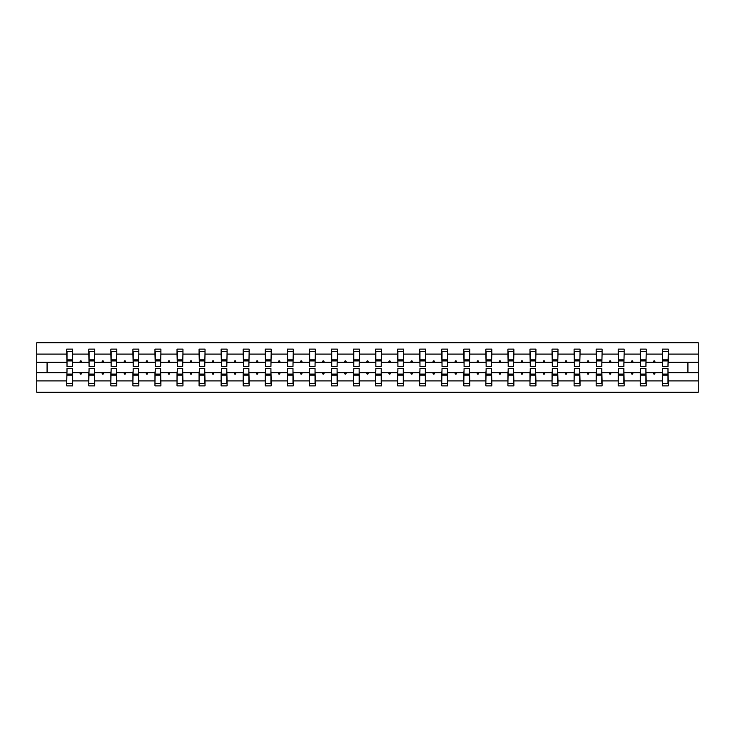 <?xml version="1.0" encoding="UTF-8"?>
<svg xmlns="http://www.w3.org/2000/svg" width="735" height="735" viewBox="0 0 735 735"><rect width="100%" height="100%" fill="white"/><g stroke="black" fill="none" stroke-linecap="round" stroke-linejoin="round"><path stroke-width="1.1" d="M67.014 370.615L66.729 380.895L36.75 380.895L36.75 392.242L698.25 392.242L698.25 380.895L668.271 380.895L668.271 385.884L662.336 385.884L662.336 372.728L653.406 372.728L653.92 374.143L654.628 374.143L655.142 372.728M662.612 370.615L662.336 372.728M698.25 380.895L698.25 362.272L668.271 362.272L668.271 349.116L662.336 349.116L662.336 354.105L646.212 354.105L645.927 364.385M662.612 364.385L662.336 354.105M640.553 370.615L640.277 372.728L631.347 372.728L631.861 374.143L632.569 374.143L633.083 372.728M662.336 380.895L646.212 380.895L646.212 385.884L640.277 385.884L640.277 372.728M646.212 354.105L646.212 349.116L640.277 349.116L640.277 354.105L624.153 354.105L623.868 364.385M640.553 364.385L640.277 354.105M618.493 370.615L618.218 372.728L609.287 372.728L609.802 374.143L610.509 374.143L611.024 372.728M640.277 380.895L624.153 380.895L624.153 385.884L618.218 385.884L618.218 372.728M624.153 354.105L624.153 349.116L618.218 349.116L618.218 354.105L602.094 354.105L601.809 364.385M618.493 364.385L618.218 354.105M596.434 370.615L596.159 372.728L587.228 372.728L587.743 374.143L588.45 374.143L588.965 372.728M618.218 380.895L602.094 380.895L602.094 385.884L596.159 385.884L596.159 372.728M602.094 354.105L602.094 349.116L596.159 349.116L596.159 354.105L580.034 354.105L579.75 364.385M596.434 364.385L596.159 354.105M574.375 370.615L574.099 372.728L565.169 372.728L565.684 374.143L566.391 374.143L566.905 372.728M596.159 380.895L580.034 380.895L580.034 385.884L574.099 385.884L574.099 372.728M580.034 354.105L580.034 349.116L574.099 349.116L574.099 354.105L557.975 354.105L557.69 364.385M574.375 364.385L574.099 354.105M552.316 370.615L552.04 372.728L543.11 372.728L543.624 374.143L544.332 374.143L544.846 372.728M574.099 380.895L557.975 380.895L557.975 385.884L552.04 385.884L552.04 372.728M557.975 354.105L557.975 349.116L552.04 349.116L552.04 354.105L535.916 354.105L535.631 364.385M552.316 364.385L552.04 354.105M530.257 370.615L529.972 372.728L521.051 372.728L521.565 374.143L522.273 374.143L522.787 372.728M552.04 380.895L535.916 380.895L535.916 385.884L529.972 385.884L529.972 372.728M535.916 354.105L535.916 349.116L529.972 349.116L529.972 354.105L513.857 354.105L513.572 364.385M530.257 364.385L529.972 354.105M508.197 370.615L507.913 372.728L498.991 372.728L499.506 374.143L500.213 374.143L500.728 372.728M529.972 380.895L513.857 380.895L513.857 385.884L507.913 385.884L507.913 372.728M513.857 354.105L513.857 349.116L507.913 349.116L507.913 354.105L491.798 354.105L491.513 364.385M508.197 364.385L507.913 354.105M486.138 370.615L485.853 372.728L476.932 372.728L477.447 374.143L478.154 374.143L478.669 372.728M507.913 380.895L491.798 380.895L491.798 385.884L485.853 385.884L485.853 372.728M491.798 354.105L491.798 349.116L485.853 349.116L485.853 354.105L469.738 354.105L469.454 364.385M486.138 364.385L485.853 354.105M464.079 370.615L463.794 372.728L454.873 372.728L455.388 374.143L456.095 374.143L456.61 372.728M485.853 380.895L469.738 380.895L469.738 385.884L463.794 385.884L463.794 372.728M469.738 354.105L469.738 349.116L463.794 349.116L463.794 354.105L447.679 354.105L447.394 364.385M464.079 364.385L463.794 354.105M442.02 370.615L441.735 372.728L432.814 372.728L433.328 374.143L434.036 374.143L434.55 372.728M463.794 380.895L447.679 380.895L447.679 385.884L441.735 385.884L441.735 372.728M447.679 354.105L447.679 349.116L441.735 349.116L441.735 354.105L425.62 354.105L425.335 364.385M442.02 364.385L441.735 354.105M419.961 370.615L419.676 372.728L410.755 372.728L411.269 374.143L411.977 374.143L412.491 372.728M441.735 380.895L425.62 380.895L425.62 385.884L419.676 385.884L419.676 372.728M425.62 354.105L425.62 349.116L419.676 349.116L419.676 354.105L403.561 354.105L403.276 364.385M419.961 364.385L419.676 354.105M397.901 370.615L397.617 372.728L388.696 372.728L389.21 374.143L389.917 374.143L390.432 372.728M419.676 380.895L403.561 380.895L403.561 385.884L397.617 385.884L397.617 372.728M403.561 354.105L403.561 349.116L397.617 349.116L397.617 354.105L381.502 354.105L381.217 364.385M397.901 364.385L397.617 354.105M375.842 370.615L375.557 372.728L366.636 372.728L367.151 374.143L367.849 374.143L368.364 372.728M397.617 380.895L381.502 380.895L381.502 385.884L375.557 385.884L375.557 372.728M381.502 354.105L381.502 349.116L375.557 349.116L375.557 354.105L359.443 354.105L359.158 364.385M375.842 364.385L375.557 354.105M353.783 370.615L353.498 372.728L344.568 372.728L345.082 374.143L345.79 374.143L346.304 372.728M375.557 380.895L359.443 380.895L359.443 385.884L353.498 385.884L353.498 372.728M359.443 354.105L359.443 349.116L353.498 349.116L353.498 354.105L337.383 354.105L337.099 364.385M353.783 364.385L353.498 354.105M331.724 370.615L331.439 372.728L322.509 372.728L323.023 374.143L323.731 374.143L324.245 372.728M353.498 380.895L337.383 380.895L337.383 385.884L331.439 385.884L331.439 372.728M337.383 354.105L337.383 349.116L331.439 349.116L331.439 354.105L315.324 354.105L315.039 364.385M331.724 364.385L331.439 354.105M309.665 370.615L309.38 372.728L300.45 372.728L300.964 374.143L301.672 374.143L302.186 372.728M331.439 380.895L315.324 380.895L315.324 385.884L309.38 385.884L309.38 372.728M315.324 354.105L315.324 349.116L309.38 349.116L309.38 354.105L293.265 354.105L292.98 364.385M309.665 364.385L309.38 354.105M287.606 370.615L287.321 372.728L278.39 372.728L278.905 374.143L279.612 374.143L280.127 372.728M309.38 380.895L293.265 380.895L293.265 385.884L287.321 385.884L287.321 372.728M293.265 354.105L293.265 349.116L287.321 349.116L287.321 354.105L271.206 354.105L270.921 364.385M287.606 364.385L287.321 354.105M265.546 370.615L265.262 372.728L256.331 372.728L256.846 374.143L257.553 374.143L258.068 372.728M287.321 380.895L271.206 380.895L271.206 385.884L265.262 385.884L265.262 372.728M271.206 354.105L271.206 349.116L265.262 349.116L265.262 354.105L249.147 354.105L248.862 364.385M265.546 364.385L265.262 354.105M243.487 370.615L243.202 372.728L234.272 372.728L234.787 374.143L235.494 374.143L236.008 372.728M265.262 380.895L249.147 380.895L249.147 385.884L243.202 385.884L243.202 372.728M249.147 354.105L249.147 349.116L243.202 349.116L243.202 354.105L227.087 354.105L226.803 364.385M243.487 364.385L243.202 354.105M221.428 370.615L221.143 372.728L212.213 372.728L212.727 374.143L213.435 374.143L213.949 372.728M243.202 380.895L227.087 380.895L227.087 385.884L221.143 385.884L221.143 372.728M227.087 354.105L227.087 349.116L221.143 349.116L221.143 354.105L205.028 354.105L204.743 364.385M221.428 364.385L221.143 354.105M199.369 370.615L199.084 372.728L190.154 372.728L190.668 374.143L191.376 374.143L191.89 372.728M221.143 380.895L205.028 380.895L205.028 385.884L199.084 385.884L199.084 372.728M205.028 354.105L205.028 349.116L199.084 349.116L199.084 354.105L182.96 354.105L182.684 364.385M199.369 364.385L199.084 354.105M177.31 370.615L177.025 372.728L168.095 372.728L168.609 374.143L169.316 374.143L169.831 372.728M199.084 380.895L182.96 380.895L182.96 385.884L177.025 385.884L177.025 372.728M182.96 354.105L182.96 349.116L177.025 349.116L177.025 354.105L160.901 354.105L160.625 364.385M177.31 364.385L177.025 354.105M155.25 370.615L154.966 372.728L146.035 372.728L146.55 374.143L147.257 374.143L147.772 372.728M177.025 380.895L160.901 380.895L160.901 385.884L154.966 385.884L154.966 372.728M160.901 354.105L160.901 349.116L154.966 349.116L154.966 354.105L138.841 354.105L138.566 364.385M155.25 364.385L154.966 354.105M133.191 370.615L132.906 372.728L123.976 372.728L124.491 374.143L125.198 374.143L125.713 372.728M154.966 380.895L138.841 380.895L138.841 385.884L132.906 385.884L132.906 372.728M138.841 354.105L138.841 349.116L132.906 349.116L132.906 354.105L116.782 354.105L116.507 364.385M133.191 364.385L132.906 354.105M111.132 370.615L110.847 372.728L101.917 372.728L102.431 374.143L103.139 374.143L103.653 372.728M132.906 380.895L116.782 380.895L116.782 385.884L110.847 385.884L110.847 372.728M116.782 354.105L116.782 349.116L110.847 349.116L110.847 354.105L94.723 354.105L94.447 364.385M111.132 364.385L110.847 354.105M89.073 370.615L88.788 372.728L79.858 372.728L80.372 374.143L81.08 374.143L81.594 372.728M110.847 380.895L94.723 380.895L94.723 385.884L88.788 385.884L88.788 372.728M94.723 354.105L94.723 349.116L88.788 349.116L88.788 354.105L72.664 354.105L72.664 349.116L66.729 349.116L66.729 354.105L36.75 354.105L36.75 342.758L698.25 342.758L698.25 354.105L668.271 354.105M89.073 364.385L88.788 354.105M66.729 380.895L66.729 385.884L72.664 385.884L72.664 372.728L79.858 372.728M67.014 364.385L66.729 354.105M667.986 370.615L668.271 380.895M668.271 362.272L667.986 364.385M645.927 370.615L646.212 380.895M623.868 370.615L624.153 380.895M601.809 370.615L602.094 380.895M579.75 370.615L580.034 380.895M557.69 370.615L557.975 380.895M535.631 370.615L535.916 380.895M513.572 370.615L513.857 380.895M491.513 370.615L491.798 380.895M469.454 370.615L469.738 380.895M447.394 370.615L447.679 380.895M425.335 370.615L425.62 380.895M403.276 370.615L403.561 380.895M381.217 370.615L381.502 380.895M359.158 370.615L359.443 380.895M337.099 370.615L337.383 380.895M315.039 370.615L315.324 380.895M292.98 370.615L293.265 380.895M270.921 370.615L271.206 380.895M248.862 370.615L249.147 380.895M226.803 370.615L227.087 380.895M204.743 370.615L205.028 380.895M182.684 370.615L182.96 380.895M160.625 370.615L160.901 380.895M138.566 370.615L138.841 380.895M116.507 370.615L116.782 380.895M94.447 370.615L94.723 380.895M88.788 380.895L72.664 380.895M653.406 372.728L646.212 372.728M662.336 362.272L655.142 362.272L654.628 360.857L653.92 360.857L653.406 362.272L646.212 362.272M653.406 362.272L655.142 362.272M631.347 372.728L624.153 372.728M640.277 362.272L633.083 362.272L632.569 360.857L631.861 360.857L631.347 362.272L624.153 362.272M631.347 362.272L633.083 362.272M609.287 372.728L602.094 372.728M618.218 362.272L611.024 362.272L610.509 360.857L609.802 360.857L609.287 362.272L602.094 362.272M609.287 362.272L611.024 362.272M587.228 372.728L580.034 372.728M596.159 362.272L588.965 362.272L588.45 360.857L587.743 360.857L587.228 362.272L580.034 362.272M587.228 362.272L588.965 362.272M565.169 372.728L557.975 372.728M574.099 362.272L566.905 362.272L566.391 360.857L565.684 360.857L565.169 362.272L557.975 362.272M565.169 362.272L566.905 362.272M543.11 372.728L535.916 372.728M552.04 362.272L544.846 362.272L544.332 360.857L543.624 360.857L543.11 362.272L535.916 362.272M543.11 362.272L544.846 362.272M521.051 372.728L513.857 372.728M529.972 362.272L522.787 362.272L522.273 360.857L521.565 360.857L521.051 362.272L513.857 362.272M521.051 362.272L522.787 362.272M498.991 372.728L491.798 372.728M507.913 362.272L500.728 362.272L500.213 360.857L499.506 360.857L498.991 362.272L491.798 362.272M498.991 362.272L500.728 362.272M476.932 372.728L469.738 372.728M485.853 362.272L478.669 362.272L478.154 360.857L477.447 360.857L476.932 362.272L469.738 362.272M476.932 362.272L478.669 362.272M454.873 372.728L447.679 372.728M463.794 362.272L456.61 362.272L456.095 360.857L455.388 360.857L454.873 362.272L447.679 362.272M454.873 362.272L456.61 362.272M432.814 372.728L425.62 372.728M441.735 362.272L434.55 362.272L434.036 360.857L433.328 360.857L432.814 362.272L425.62 362.272M432.814 362.272L434.55 362.272M410.755 372.728L403.561 372.728M419.676 362.272L412.491 362.272L411.977 360.857L411.269 360.857L410.755 362.272L403.561 362.272M410.755 362.272L412.491 362.272M388.696 372.728L381.502 372.728M397.617 362.272L390.432 362.272L389.917 360.857L389.21 360.857L388.696 362.272L381.502 362.272M388.696 362.272L390.432 362.272M366.636 372.728L359.443 372.728M375.557 362.272L368.364 362.272L367.849 360.857L367.151 360.857L366.636 362.272L359.443 362.272M366.636 362.272L368.364 362.272M344.568 372.728L337.383 372.728M353.498 362.272L346.304 362.272L345.79 360.857L345.082 360.857L344.568 362.272L337.383 362.272M344.568 362.272L346.304 362.272M322.509 372.728L315.324 372.728M331.439 362.272L324.245 362.272L323.731 360.857L323.023 360.857L322.509 362.272L315.324 362.272M322.509 362.272L324.245 362.272M300.45 372.728L293.265 372.728M309.38 362.272L302.186 362.272L301.672 360.857L300.964 360.857L300.45 362.272L293.265 362.272M300.45 362.272L302.186 362.272M278.39 372.728L271.206 372.728M287.321 362.272L280.127 362.272L279.612 360.857L278.905 360.857L278.39 362.272L271.206 362.272M278.39 362.272L280.127 362.272M256.331 372.728L249.147 372.728M265.262 362.272L258.068 362.272L257.553 360.857L256.846 360.857L256.331 362.272L249.147 362.272M256.331 362.272L258.068 362.272M234.272 372.728L227.087 372.728M243.202 362.272L236.008 362.272L235.494 360.857L234.787 360.857L234.272 362.272L227.087 362.272M234.272 362.272L236.008 362.272M212.213 372.728L205.028 372.728M221.143 362.272L213.949 362.272L213.435 360.857L212.727 360.857L212.213 362.272L205.028 362.272M212.213 362.272L213.949 362.272M190.154 372.728L182.96 372.728M199.084 362.272L191.89 362.272L191.376 360.857L190.668 360.857L190.154 362.272L182.96 362.272M190.154 362.272L191.89 362.272M168.095 372.728L160.901 372.728M177.025 362.272L169.831 362.272L169.316 360.857L168.609 360.857L168.095 362.272L160.901 362.272M168.095 362.272L169.831 362.272M146.035 372.728L138.841 372.728M154.966 362.272L147.772 362.272L147.257 360.857L146.55 360.857L146.035 362.272L138.841 362.272M146.035 362.272L147.772 362.272M123.976 372.728L116.782 372.728M132.906 362.272L125.713 362.272L125.198 360.857L124.491 360.857L123.976 362.272L116.782 362.272M123.976 362.272L125.713 362.272M101.917 372.728L94.723 372.728M110.847 362.272L103.653 362.272L103.139 360.857L102.431 360.857L101.917 362.272L94.723 362.272M101.917 362.272L103.653 362.272M88.788 362.272L81.594 362.272L81.08 360.857L80.372 360.857L79.858 362.272L72.664 362.272L72.664 354.105M79.858 362.272L81.594 362.272M72.388 370.615L72.664 372.728M72.664 362.272L72.388 364.385M66.729 372.728L36.75 372.728L36.75 354.105M36.75 380.895L36.75 372.728M66.729 362.272L36.75 362.272M698.25 362.272L698.25 354.105M47.077 372.728L47.077 362.272M687.923 362.272L687.923 372.728L668.271 372.728M698.25 372.728L687.923 372.728M67.014 360.922L67.014 351.587L72.664 351.587L72.388 366.581L67.014 366.581L67.014 360.922L72.388 360.922M72.388 374.078L72.388 383.413L66.729 383.413L67.014 368.419L72.388 368.419L72.388 374.078L67.014 374.078M89.073 360.922L89.073 351.587L94.723 351.587L94.447 366.581L89.073 366.581L89.073 360.922L94.447 360.922M94.447 374.078L94.447 383.413L88.788 383.413L89.073 368.419L94.447 368.419L94.447 374.078L89.073 374.078M111.132 360.922L111.132 351.587L116.782 351.587L116.507 366.581L111.132 366.581L111.132 360.922L116.507 360.922M116.507 374.078L116.507 383.413L110.847 383.413L111.132 368.419L116.507 368.419L116.507 374.078L111.132 374.078M133.191 360.922L133.191 351.587L138.841 351.587L138.566 366.581L133.191 366.581L133.191 360.922L138.566 360.922M138.566 374.078L138.566 383.413L132.906 383.413L133.191 368.419L138.566 368.419L138.566 374.078L133.191 374.078M155.25 360.922L155.25 351.587L160.901 351.587L160.625 366.581L155.25 366.581L155.25 360.922L160.625 360.922M160.625 374.078L160.625 383.413L154.966 383.413L155.25 368.419L160.625 368.419L160.625 374.078L155.25 374.078M177.31 360.922L177.31 351.587L182.96 351.587L182.684 366.581L177.31 366.581L177.31 360.922L182.684 360.922M182.684 374.078L182.684 383.413L177.025 383.413L177.31 368.419L182.684 368.419L182.684 374.078L177.31 374.078M199.369 360.922L199.369 351.587L205.028 351.587L204.743 366.581L199.369 366.581L199.369 360.922L204.743 360.922M204.743 374.078L204.743 383.413L199.084 383.413L199.369 368.419L204.743 368.419L204.743 374.078L199.369 374.078M221.428 360.922L221.428 351.587L227.087 351.587L226.803 366.581L221.428 366.581L221.428 360.922L226.803 360.922M226.803 374.078L226.803 383.413L221.143 383.413L221.428 368.419L226.803 368.419L226.803 374.078L221.428 374.078M243.487 360.922L243.487 351.587L249.147 351.587L248.862 366.581L243.487 366.581L243.487 360.922L248.862 360.922M248.862 374.078L248.862 383.413L243.202 383.413L243.487 368.419L248.862 368.419L248.862 374.078L243.487 374.078M265.546 360.922L265.546 351.587L271.206 351.587L270.921 366.581L265.546 366.581L265.546 360.922L270.921 360.922M270.921 374.078L270.921 383.413L265.262 383.413L265.546 368.419L270.921 368.419L270.921 374.078L265.546 374.078M287.606 360.922L287.606 351.587L293.265 351.587L292.98 366.581L287.606 366.581L287.606 360.922L292.98 360.922M292.98 374.078L292.98 383.413L287.321 383.413L287.606 368.419L292.98 368.419L292.98 374.078L287.606 374.078M309.665 360.922L309.665 351.587L315.324 351.587L315.039 366.581L309.665 366.581L309.665 360.922L315.039 360.922M315.039 374.078L315.039 383.413L309.38 383.413L309.665 368.419L315.039 368.419L315.039 374.078L309.665 374.078M331.724 360.922L331.724 351.587L337.383 351.587L337.099 366.581L331.724 366.581L331.724 360.922L337.099 360.922M337.099 374.078L337.099 383.413L331.439 383.413L331.724 368.419L337.099 368.419L337.099 374.078L331.724 374.078M353.783 360.922L353.783 351.587L359.443 351.587L359.158 366.581L353.783 366.581L353.783 360.922L359.158 360.922M359.158 374.078L359.158 383.413L353.498 383.413L353.783 368.419L359.158 368.419L359.158 374.078L353.783 374.078M375.842 360.922L375.842 351.587L381.502 351.587L381.217 366.581L375.842 366.581L375.842 360.922L381.217 360.922M381.217 374.078L381.217 383.413L375.557 383.413L375.842 368.419L381.217 368.419L381.217 374.078L375.842 374.078M397.901 360.922L397.901 351.587L403.561 351.587L403.276 366.581L397.901 366.581L397.901 360.922L403.276 360.922M403.276 374.078L403.276 383.413L397.617 383.413L397.901 368.419L403.276 368.419L403.276 374.078L397.901 374.078M419.961 360.922L419.961 351.587L425.62 351.587L425.335 366.581L419.961 366.581L419.961 360.922L425.335 360.922M425.335 374.078L425.335 383.413L419.676 383.413L419.961 368.419L425.335 368.419L425.335 374.078L419.961 374.078M442.02 360.922L442.02 351.587L447.679 351.587L447.394 366.581L442.02 366.581L442.02 360.922L447.394 360.922M447.394 374.078L447.394 383.413L441.735 383.413L442.02 368.419L447.394 368.419L447.394 374.078L442.02 374.078M464.079 360.922L464.079 351.587L469.738 351.587L469.454 366.581L464.079 366.581L464.079 360.922L469.454 360.922M469.454 374.078L469.454 383.413L463.794 383.413L464.079 368.419L469.454 368.419L469.454 374.078L464.079 374.078M486.138 360.922L486.138 351.587L491.798 351.587L491.513 366.581L486.138 366.581L486.138 360.922L491.513 360.922M491.513 374.078L491.513 383.413L485.853 383.413L486.138 368.419L491.513 368.419L491.513 374.078L486.138 374.078M508.197 360.922L508.197 351.587L513.857 351.587L513.572 366.581L508.197 366.581L508.197 360.922L513.572 360.922M513.572 374.078L513.572 383.413L507.913 383.413L508.197 368.419L513.572 368.419L513.572 374.078L508.197 374.078M530.257 360.922L530.257 351.587L535.916 351.587L535.631 366.581L530.257 366.581L530.257 360.922L535.631 360.922M535.631 374.078L535.631 383.413L529.972 383.413L530.257 368.419L535.631 368.419L535.631 374.078L530.257 374.078M552.316 360.922L552.316 351.587L557.975 351.587L557.69 366.581L552.316 366.581L552.316 360.922L557.69 360.922M557.69 374.078L557.69 383.413L552.04 383.413L552.316 368.419L557.69 368.419L557.69 374.078L552.316 374.078M574.375 360.922L574.375 351.587L580.034 351.587L579.75 366.581L574.375 366.581L574.375 360.922L579.75 360.922M579.75 374.078L579.75 383.413L574.099 383.413L574.375 368.419L579.75 368.419L579.75 374.078L574.375 374.078M596.434 360.922L596.434 351.587L602.094 351.587L601.809 366.581L596.434 366.581L596.434 360.922L601.809 360.922M601.809 374.078L601.809 383.413L596.159 383.413L596.434 368.419L601.809 368.419L601.809 374.078L596.434 374.078M618.493 360.922L618.493 351.587L624.153 351.587L623.868 366.581L618.493 366.581L618.493 360.922L623.868 360.922M623.868 374.078L623.868 383.413L618.218 383.413L618.493 368.419L623.868 368.419L623.868 374.078L618.493 374.078M640.553 360.922L640.553 351.587L646.212 351.587L645.927 366.581L640.553 366.581L640.553 360.922L645.927 360.922M645.927 374.078L645.927 383.413L640.277 383.413L640.553 368.419L645.927 368.419L645.927 374.078L640.553 374.078M662.612 360.922L662.612 351.587L668.271 351.587L667.986 366.581L662.612 366.581L662.612 360.922L667.986 360.922M667.986 374.078L667.986 383.413L662.336 383.413L662.612 368.419L667.986 368.419L667.986 374.078L662.612 374.078M72.388 374.923L67.014 374.923M67.014 360.077L72.388 360.077M89.073 360.077L94.447 360.077M111.132 360.077L116.507 360.077M133.191 360.077L138.566 360.077M155.25 360.077L160.625 360.077M94.447 374.923L89.073 374.923M116.507 374.923L111.132 374.923M138.566 374.923L133.191 374.923M160.625 374.923L155.25 374.923M177.31 360.077L182.684 360.077M182.684 374.923L177.31 374.923M199.369 360.077L204.743 360.077M204.743 374.923L199.369 374.923M221.428 360.077L226.803 360.077M226.803 374.923L221.428 374.923M243.487 360.077L248.862 360.077M248.862 374.923L243.487 374.923M265.546 360.077L270.921 360.077M270.921 374.923L265.546 374.923M287.606 360.077L292.98 360.077M292.98 374.923L287.606 374.923M309.665 360.077L315.039 360.077M315.039 374.923L309.665 374.923M331.724 360.077L337.099 360.077M337.099 374.923L331.724 374.923M353.783 360.077L359.158 360.077M359.158 374.923L353.783 374.923M375.842 360.077L381.217 360.077M381.217 374.923L375.842 374.923M397.901 360.077L403.276 360.077M403.276 374.923L397.901 374.923M419.961 360.077L425.335 360.077M425.335 374.923L419.961 374.923M442.02 360.077L447.394 360.077M447.394 374.923L442.02 374.923M464.079 360.077L469.454 360.077M469.454 374.923L464.079 374.923M486.138 360.077L491.513 360.077M491.513 374.923L486.138 374.923M508.197 360.077L513.572 360.077M513.572 374.923L508.197 374.923M530.257 360.077L535.631 360.077M535.631 374.923L530.257 374.923M552.316 360.077L557.69 360.077M557.69 374.923L552.316 374.923M574.375 360.077L579.75 360.077M579.75 374.923L574.375 374.923M596.434 360.077L601.809 360.077M601.809 374.923L596.434 374.923M618.493 360.077L623.868 360.077M623.868 374.923L618.493 374.923M640.553 360.077L645.927 360.077M645.927 374.923L640.553 374.923M662.612 360.077L667.986 360.077M667.986 374.923L662.612 374.923M72.388 375.135L67.014 375.135M67.014 359.865L72.388 359.865M89.073 359.865L94.447 359.865M111.132 359.865L116.507 359.865M133.191 359.865L138.566 359.865M155.25 359.865L160.625 359.865M94.447 375.135L89.073 375.135M116.507 375.135L111.132 375.135M138.566 375.135L133.191 375.135M160.625 375.135L155.25 375.135M177.31 359.865L182.684 359.865M182.684 375.135L177.31 375.135M199.369 359.865L204.743 359.865M204.743 375.135L199.369 375.135M221.428 359.865L226.803 359.865M226.803 375.135L221.428 375.135M243.487 359.865L248.862 359.865M248.862 375.135L243.487 375.135M265.546 359.865L270.921 359.865M270.921 375.135L265.546 375.135M287.606 359.865L292.98 359.865M292.98 375.135L287.606 375.135M309.665 359.865L315.039 359.865M315.039 375.135L309.665 375.135M331.724 359.865L337.099 359.865M337.099 375.135L331.724 375.135M353.783 359.865L359.158 359.865M359.158 375.135L353.783 375.135M375.842 359.865L381.217 359.865M381.217 375.135L375.842 375.135M397.901 359.865L403.276 359.865M403.276 375.135L397.901 375.135M419.961 359.865L425.335 359.865M425.335 375.135L419.961 375.135M442.02 359.865L447.394 359.865M447.394 375.135L442.02 375.135M464.079 359.865L469.454 359.865M469.454 375.135L464.079 375.135M486.138 359.865L491.513 359.865M491.513 375.135L486.138 375.135M508.197 359.865L513.572 359.865M513.572 375.135L508.197 375.135M530.257 359.865L535.631 359.865M535.631 375.135L530.257 375.135M552.316 359.865L557.69 359.865M557.69 375.135L552.316 375.135M574.375 359.865L579.75 359.865M579.75 375.135L574.375 375.135M596.434 359.865L601.809 359.865M601.809 375.135L596.434 375.135M618.493 359.865L623.868 359.865M623.868 375.135L618.493 375.135M640.553 359.865L645.927 359.865M645.927 375.135L640.553 375.135M662.612 359.865L667.986 359.865M667.986 375.135L662.612 375.135"/></g></svg>
